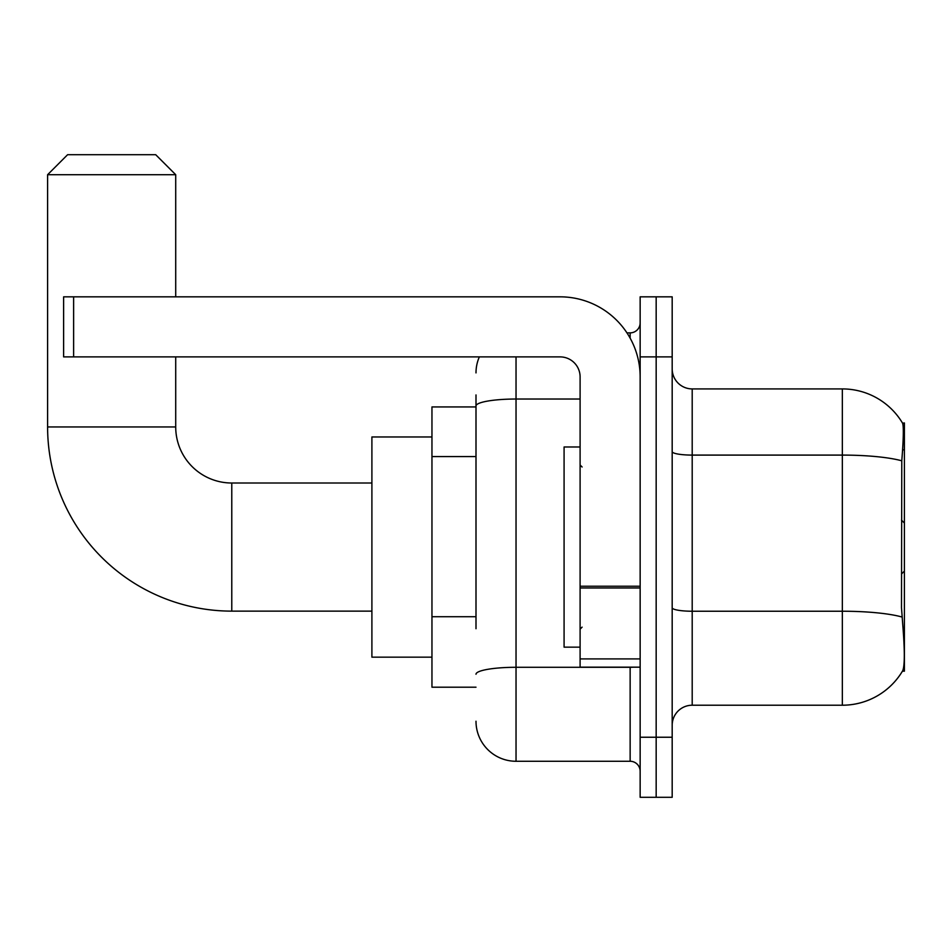 <?xml version="1.0" encoding="UTF-8"?>
<svg xmlns="http://www.w3.org/2000/svg" width="952" height="952" viewBox="0 0 952 952"><rect width="100%" height="100%" fill="white"/><g stroke="black" fill="none" stroke-linecap="round" stroke-linejoin="round"><path stroke-width="1.43" d="M904.4 571.093L904.4 422.95L902.579 423.2A70.067 70.067 0 0 0 842.341 388.916L692.199 388.916A20.016 20.016 0 0 1 672.183 368.9A20.016 20.016 0 0 0 692.199 388.916L692.199 705.218A20.016 20.016 0 0 0 672.183 725.234A20.016 20.016 0 0 1 692.199 705.218L842.341 705.218A70.067 70.067 0 0 0 902.437 671.184L904.4 671.184L904.4 571.093L901.496 573.985M476 444.548L476 394.925L476 406.932L431.958 406.932L431.958 687.201L476 687.201M902.437 671.184L902.782 670.589C904.805 665.365 904.805 650.216 902.782 625.143L901.496 607.745L901.782 460.816C903.519 439.039 903.781 426.508 902.579 423.2A70.067 70.067 0 0 0 842.341 388.916L842.341 455.092L692.199 455.092A20.016 3.475 -0 0 1 672.183 451.617M902.782 670.589A70.067 70.067 0 0 1 842.341 705.218L842.341 455.092A70.067 12.162 180 0 1 901.782 460.816M656.166 737.241L656.166 797.3L672.183 797.3L672.183 737.241L656.166 737.241L656.166 797.3L640.149 797.3L640.149 737.241L656.166 737.241L656.166 356.893L656.166 737.241M640.149 737.241L640.149 296.834L656.166 296.834L656.166 356.893L656.166 296.834L672.183 296.834L672.183 737.241M476 628.725L476 394.925M516.032 356.893L516.032 761.267L630.141 761.267L630.141 667.173M626.952 332.867L630.141 332.867A10.008 10.008 0 0 0 640.149 322.859M640.149 771.275A10.008 10.008 0 0 0 630.141 761.267M476 372.898A40.032 40.032 0 0 1 479.344 356.893M516.032 761.267A40.032 40.032 0 0 1 476 721.223M580.101 446.976L564.084 446.976L564.084 647.158L580.101 647.158M371.899 611.124L231.776 611.124A184.176 184.176 0 0 1 47.6 426.96L47.6 174.716L67.616 154.7L155.7 154.7L175.715 174.716L47.6 174.716M231.776 611.124L231.776 483.009A56.049 56.049 0 0 1 175.715 426.96L175.715 356.893M175.715 296.834L175.715 174.716M431.958 436.968L371.899 436.968L371.899 657.166L431.958 657.166M640.149 667.173L580.101 667.173L580.101 586.23L640.149 586.23L640.149 376.909A80.075 80.075 0 0 0 560.073 296.834L73.625 296.834L73.625 356.893L560.073 356.893A20.016 20.016 0 0 1 580.101 376.909L580.101 586.23M73.625 356.893L63.617 356.893L63.617 296.834L73.625 296.834M476 456.567L431.958 456.567M476 616.717L431.958 616.717M902.603 449.82L904.4 449.82M901.996 617.015A70.067 12.162 180 0 0 842.341 611.232L692.199 611.232A20.016 3.475 0 0 1 672.183 607.757M672.183 356.893L640.149 356.893M633.615 667.173A10.008 1.737 0 0 1 630.141 667.293L516.032 667.293A40.032 6.95 180 0 0 476 674.242M476 405.992A40.032 6.95 180 0 1 516.032 399.031L580.101 399.031M630.141 338.138L630.141 332.867M47.6 426.96L175.715 426.96M640.149 587.967L580.101 587.967M580.101 658.903L640.149 658.903M582.1 466.992L580.101 464.993M582.1 627.142L580.101 629.141M904.4 523.041L901.496 520.137M371.899 483.009L231.776 483.009"/></g></svg>
